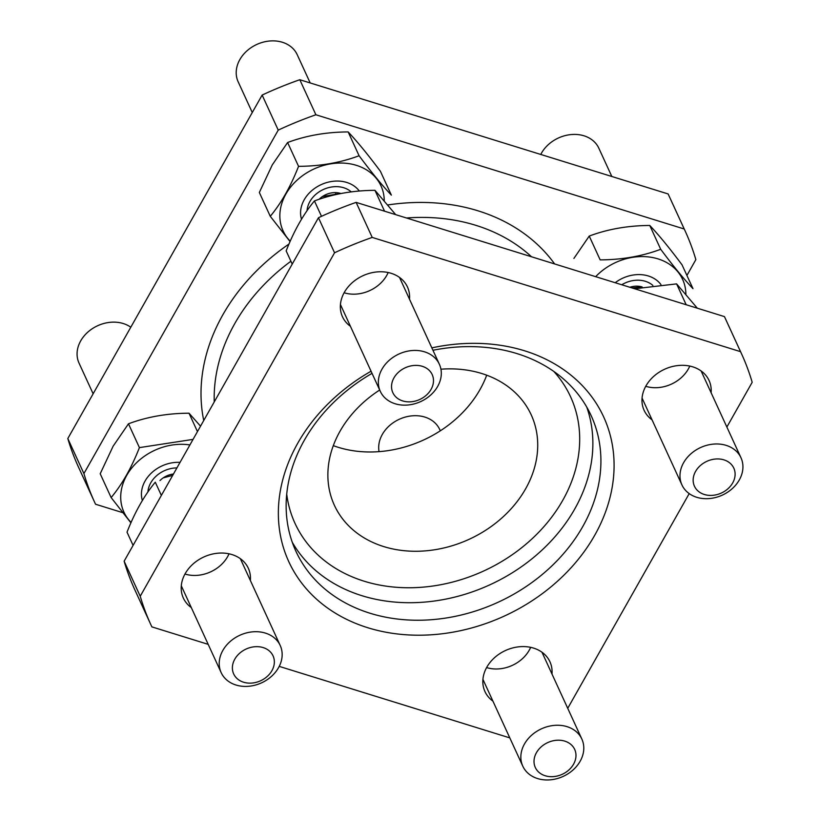<?xml version="1.0" encoding="UTF-8"?>
<svg xmlns="http://www.w3.org/2000/svg" width="820" height="820" viewBox="0 0 820 820"><rect width="100%" height="100%" fill="white"/><g stroke="black" fill="none" stroke-linecap="round" stroke-linejoin="round"><path stroke-width="1.23" d="M122.662 512.633L95.55 504.228A324.915 261.518 -24.7 0 1 94.607 502.199A324.915 261.518 -24.7 0 1 83.906 473.581L278.236 130.113A324.915 261.518 -24.7 0 1 315.895 114.769L684.218 228.995A324.915 261.518 -24.7 0 1 685.161 231.025A324.915 261.518 -24.7 0 1 695.862 259.643L686.914 275.458M685.161 231.025L669.069 195.98A324.915 261.518 155.3 0 0 668.126 193.95L299.802 79.724A324.915 261.518 155.3 0 0 262.144 95.069L278.236 130.113M262.144 95.069L67.814 438.536A324.915 261.518 155.3 0 0 78.515 467.154L94.607 502.199M208.177 644.346L151.874 626.88A324.915 261.518 -24.7 0 1 150.931 624.85L134.839 589.805A324.915 261.518 -24.7 0 1 124.138 561.198L318.457 217.73A324.915 261.518 -24.7 0 1 356.126 202.376L724.449 316.612A324.915 261.518 -24.7 0 1 725.392 318.642L741.485 353.686A324.915 261.518 -24.7 0 1 752.186 382.294L726.868 427.046M371.06 371.224A173.286 139.482 155.3 0 0 326.227 607.036A173.286 139.482 155.3 0 0 594.695 535.316A173.286 139.482 155.3 0 0 586.136 389.808A173.286 139.482 155.3 0 0 431.843 347.875M492.922 701.131A35.742 28.772 -24.7 0 1 484.968 691.588A35.742 28.772 -24.7 0 1 486.824 667.183A35.742 28.772 -24.7 0 1 519.726 646.724A35.742 28.772 -24.7 0 1 549.933 661.76A35.742 28.772 -24.7 0 1 551.983 674.009M652.064 419.85A35.742 28.772 -24.7 0 1 644.11 410.318A35.742 28.772 -24.7 0 1 645.965 385.902A35.742 28.772 -24.7 0 1 678.857 365.453A35.742 28.772 -24.7 0 1 709.064 380.49A35.742 28.772 -24.7 0 1 711.114 392.739M191.296 607.579A35.742 28.772 -24.7 0 1 183.342 598.047A35.742 28.772 -24.7 0 1 185.197 573.631A35.742 28.772 -24.7 0 1 218.099 553.182A35.742 28.772 -24.7 0 1 248.306 568.219A35.742 28.772 -24.7 0 1 250.356 580.468M350.437 326.309A35.742 28.772 -24.7 0 1 342.483 316.776A35.742 28.772 -24.7 0 1 344.338 292.361A35.742 28.772 -24.7 0 1 377.241 271.902A35.742 28.772 -24.7 0 1 407.448 286.949A35.742 28.772 -24.7 0 1 409.487 299.187M150.931 624.85A324.915 261.518 -24.7 0 1 140.23 596.242L334.55 252.775A324.915 261.518 -24.7 0 1 372.218 237.421L740.532 351.657A324.915 261.518 -24.7 0 1 741.485 353.686M509.804 737.887L279.241 666.383M689.21 493.599L567.727 708.316M67.814 438.536L83.906 473.581M299.802 79.724L315.895 114.769M668.126 193.95L684.218 228.995M318.457 217.73L334.55 252.775M124.138 561.198L140.23 596.242M724.449 316.612L740.532 351.657M356.126 202.376L372.218 237.421M486.701 375.201A108.301 87.176 -24.7 0 1 480.007 389.551A108.301 87.176 -24.7 0 1 333.299 445.639M379.691 390.012A108.301 87.176 155.3 0 0 334.375 505.263A108.301 87.176 155.3 0 0 425.908 550.825A108.301 87.176 155.3 0 0 525.599 488.843A108.301 87.176 155.3 0 0 531.227 414.869A108.301 87.176 155.3 0 0 440.934 369.205M372.034 373.356A162.462 130.759 155.3 0 0 295.887 551.214A162.462 130.759 155.3 0 0 433.185 619.572A162.462 130.759 155.3 0 0 582.733 526.604A162.462 130.759 155.3 0 0 591.159 415.637A162.462 130.759 155.3 0 0 432.95 350.273M388.167 272.527A32.492 26.148 -24.7 0 1 344.113 292.76M292.228 264.101L286.159 250.899C294.031 230.789 303.451 214.133 314.429 200.931C332.971 193.981 353.154 190.455 374.965 190.332L395.711 214.655M374.965 190.332L384.549 211.191M314.429 200.931L321.502 216.326M381.987 369.154A32.492 26.148 155.3 0 0 380.295 391.345A32.492 26.148 155.3 0 0 420.742 401.554A32.492 26.148 155.3 0 0 439.356 364.234A32.492 26.148 155.3 0 0 411.896 350.56A32.492 26.148 155.3 0 0 381.987 369.154M393.948 377.876A21.658 17.435 155.3 0 0 413.311 401.492A21.658 17.435 155.3 0 0 430.274 371.521A21.658 17.435 155.3 0 0 393.948 377.876M689.784 366.079A32.492 26.148 -24.7 0 1 645.74 386.302M634.68 288.773L676.592 283.884L697.338 308.207M676.592 283.884L686.166 304.743M683.614 462.695A32.492 26.148 155.3 0 0 681.922 484.897A32.492 26.148 155.3 0 0 722.369 495.095A32.492 26.148 155.3 0 0 740.983 457.775A32.492 26.148 155.3 0 0 713.523 444.102A32.492 26.148 155.3 0 0 683.614 462.695M695.575 471.418A21.658 17.435 155.3 0 0 714.937 495.044A21.658 17.435 155.3 0 0 731.891 465.063A21.658 17.435 155.3 0 0 695.575 471.418M530.653 647.349A32.492 26.148 -24.7 0 1 486.598 667.572M524.472 743.976A32.492 26.148 155.3 0 0 522.791 766.167A32.492 26.148 155.3 0 0 563.227 776.376A32.492 26.148 155.3 0 0 581.841 739.045A32.492 26.148 155.3 0 0 554.381 725.382A32.492 26.148 155.3 0 0 524.472 743.976M536.434 752.688A21.658 17.435 155.3 0 0 555.796 776.314A21.658 17.435 155.3 0 0 572.76 746.333A21.658 17.435 155.3 0 0 536.434 752.688M229.026 553.807A32.492 26.148 -24.7 0 1 184.982 574.031M133.086 545.372L127.018 532.17C134.89 512.059 144.32 495.403 155.287 482.201L161.355 495.403M222.845 650.424A32.492 26.148 155.3 0 0 221.164 672.615A32.492 26.148 155.3 0 0 261.6 682.824A32.492 26.148 155.3 0 0 280.214 645.504A32.492 26.148 155.3 0 0 252.755 631.83A32.492 26.148 155.3 0 0 222.845 650.424M234.807 659.147A21.658 17.435 155.3 0 0 254.169 682.773A21.658 17.435 155.3 0 0 271.133 652.792A21.658 17.435 155.3 0 0 234.807 659.147M298.552 166.337C290.68 186.447 281.25 203.104 270.272 216.306L259.335 192.485L272.281 164.892L287.605 142.516C306.157 135.577 326.329 132.051 348.151 131.928C357.294 141.593 368.057 154.713 380.418 171.298L391.355 195.119C382.202 185.463 371.45 172.333 359.088 155.749C340.546 162.688 320.364 166.224 298.552 166.337L287.605 142.516M270.272 216.306L290.055 241.562M359.088 155.749L348.151 131.928M359.324 191.05A32.492 26.148 155.3 0 0 331.464 181.507A32.492 26.148 155.3 0 0 304.21 199.772A32.492 26.148 155.3 0 0 301.493 219.217M384.252 200.685A53.884 43.368 155.3 0 0 344.431 163.159A53.884 43.368 155.3 0 0 285.883 194.084A53.884 43.368 155.3 0 0 290.239 241.152M319.123 199.291A18.758 15.098 -24.7 0 1 322.373 196.595A18.758 15.098 -24.7 0 1 340.536 193.417L322.373 196.595M307.049 210.689A25.85 20.807 -24.7 0 1 309.898 201.535A25.85 20.807 -24.7 0 1 351.226 191.87M252.273 112.514L238.159 81.785A32.492 26.148 -24.7 0 1 239.84 59.593A32.492 26.148 -24.7 0 1 269.749 41A32.492 26.148 -24.7 0 1 297.209 54.673L310.196 82.943M335.821 193.633L335.216 194.709M335.728 193.633A16.246 13.079 -24.7 0 1 334.827 194.801M573.897 258.443L589.231 236.068C607.774 229.128 627.956 225.592 649.768 225.469C658.921 235.135 669.684 248.255 682.045 264.85L692.982 288.671C683.829 279.005 673.076 265.885 660.705 249.29C642.162 256.229 621.99 259.766 600.168 259.889L589.231 236.068M660.705 249.29L649.768 225.469M660.951 284.591A32.492 26.148 155.3 0 0 615.195 282.726M685.879 294.226A53.884 43.368 155.3 0 0 652.761 257.572A53.884 43.368 155.3 0 0 595.668 276.668M629.832 287.266A18.758 15.098 -24.7 0 1 642.152 286.959L631.923 287.912M621.755 284.765A25.85 20.807 -24.7 0 1 652.853 285.421M540.759 154.457A32.492 26.148 -24.7 0 1 541.466 153.135A32.492 26.148 -24.7 0 1 571.376 134.541A32.492 26.148 -24.7 0 1 598.836 148.215L611.822 176.495M637.447 287.174L636.832 288.25M637.355 287.184A16.246 13.079 -24.7 0 1 636.453 288.343M379.065 451.635A32.492 26.148 -24.7 0 1 382.325 434.415A32.492 26.148 -24.7 0 1 412.245 415.822A32.492 26.148 -24.7 0 1 439.704 429.485L440.309 430.818M193.059 439.387L139.41 447.617C131.538 467.718 122.118 484.374 111.141 497.576L100.204 473.765L113.139 446.172L128.474 423.796C147.016 416.857 167.198 413.321 189.01 413.198L200.531 426.164M111.141 497.576L130.923 522.832M139.41 447.617L128.474 423.796M197.456 431.597L189.01 413.198M180.041 462.377A32.492 26.148 155.3 0 0 145.068 481.043A32.492 26.148 155.3 0 0 142.352 500.497M189.912 444.932A53.884 43.368 155.3 0 0 126.741 475.364A53.884 43.368 155.3 0 0 131.097 522.432M159.992 480.561A18.758 15.098 -24.7 0 1 163.231 477.865A18.758 15.098 -24.7 0 1 173.45 474.021M172.692 475.374L163.231 477.865M147.918 491.959A25.85 20.807 -24.7 0 1 150.767 482.816A25.85 20.807 -24.7 0 1 176.915 467.912M93.131 393.795L79.017 363.065A32.492 26.148 -24.7 0 1 80.708 340.864A32.492 26.148 -24.7 0 1 130.79 327.231M554.617 263.938A194.945 156.917 155.3 0 0 387.87 204.949M288.978 244.063A194.945 156.917 155.3 0 0 203.729 420.506M531.534 256.783A184.121 148.195 155.3 0 0 406.433 217.987M290.905 261.231A184.121 148.195 155.3 0 0 214.245 401.923M286.713 494.122A151.628 122.047 155.3 0 0 405.059 587.714A151.628 122.047 155.3 0 0 562.725 500.364A151.628 122.047 155.3 0 0 553.838 371.46M292.268 542.276A162.462 130.759 155.3 0 0 430.941 601.46A162.462 130.759 155.3 0 0 574.687 509.076A162.462 130.759 155.3 0 0 586.741 407.058M340.433 304.527L380.295 391.345M399.494 277.406L439.356 364.234M642.06 398.069L681.922 484.897M701.11 370.958L740.983 457.775M482.918 679.349L522.791 766.167M541.979 652.228L581.841 739.045M181.302 585.798L221.164 672.615M240.352 558.686L280.214 645.504"/></g></svg>
